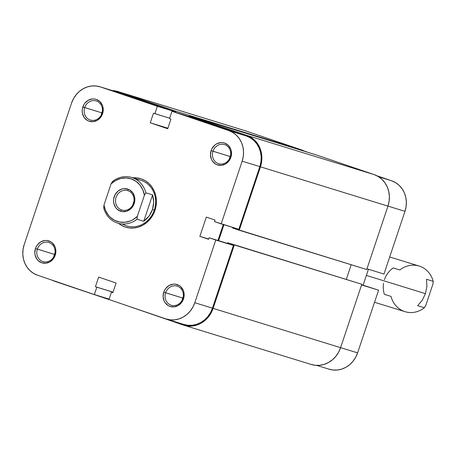 <?xml version="1.0" encoding="UTF-8"?>
<svg xmlns="http://www.w3.org/2000/svg" width="456" height="456" viewBox="0 0 456 456"><rect width="100%" height="100%" fill="white"/><g stroke="black" fill="none" stroke-linecap="round" stroke-linejoin="round"><path stroke-width="0.68" d="M309.886 152.965L303.32 150.731L309.886 152.965M383.986 274.045L404.968 211.339L387.959 206.095L404.968 211.339L406.091 206.642L406.347 201.854L405.743 197.146L404.295 192.711L402.061 188.716L399.125 185.313L395.597 182.634L391.618 180.781L376.924 175.777L391.618 180.781L378.725 176.808L391.618 180.781A24.63 22.355 -72.9 0 1 404.968 211.339L383.986 274.045L366.977 268.806L383.986 274.045M328.628 369.041L332.908 369.998L337.32 370.021L341.704 369.109L345.882 367.297L349.701 364.652L353.007 361.277L355.674 357.304L357.607 352.887L378.588 290.181L361.642 284.743L378.588 290.181L361.579 284.943L378.588 290.181L357.607 352.887L340.598 347.649L357.607 352.887A24.63 22.355 -72.9 0 1 329.186 369.223L316.829 365.416M363.113 285.2L368.442 269.257L363.113 285.2M245.915 130.975A25.376 23.034 -72.9 0 0 245.334 130.786L117.836 91.502A25.376 23.034 107.1 0 1 118.417 91.69L245.915 130.975L303.388 150.531L175.891 111.247L118.417 91.69L245.915 130.975L303.388 150.531L303.257 150.925L303.388 150.531L175.891 111.247L175.514 112.364L175.891 111.247L118.417 91.69L112.319 90.584A25.376 23.034 107.1 0 1 117.836 91.502M188.989 116.514L189.229 115.79L316.726 155.074L374.199 174.631L246.702 135.346L189.229 115.79L316.726 155.074L374.199 174.631L246.702 135.346A25.376 23.034 107.1 0 1 260.456 166.833L387.953 206.118A25.376 23.034 -72.9 0 0 374.199 174.631L378.298 176.54L381.928 179.305L384.955 182.81L387.258 186.926L388.751 191.497L389.373 196.342L389.105 201.278L387.953 206.118L260.456 166.833L239.24 230.246L366.738 269.53L387.953 206.118L366.738 269.53L232.566 227.977L239.24 230.246L260.456 166.833L261.607 161.994L261.875 157.058L261.254 152.213L259.76 147.641L257.458 143.526L254.431 140.02L250.8 137.256L246.702 135.346L189.229 115.79L188.989 116.514M232.748 227.441L232.566 227.977L232.748 227.441M223.936 224.728L218.601 240.671L223.936 224.728M346.332 279.266L351.188 264.742L346.332 279.266M227.407 243.407L227.641 242.695L361.807 284.253L234.31 244.969L213.094 308.381L340.592 347.666L361.807 284.253L340.592 347.666L213.094 308.381A25.376 23.034 107.1 0 1 183.814 325.213A25.376 23.034 107.1 0 1 183.232 325.025L125.833 305.269L183.232 325.025L187.644 326.012L192.193 326.034L196.707 325.094L201.016 323.224L204.944 320.5L208.352 317.028L211.105 312.936L213.094 308.381L234.31 244.969L227.641 242.695L227.407 243.407M183.814 325.213L311.311 364.498A25.376 23.034 -72.9 0 0 340.592 347.666L338.603 352.22L335.85 356.313L332.441 359.784L328.508 362.509L324.205 364.378L319.69 365.319L315.142 365.296L310.73 364.31M112.489 300.726L54.954 281.369A25.376 23.034 107.1 0 1 52.229 280.223L112.489 300.726M122.413 223.999A23.883 21.677 -72.9 0 0 154.293 210.085L154.977 210.336A25.376 23.034 107.1 0 1 118.697 223.451L121.017 225.07L125.115 226.98L129.527 227.966L134.075 227.989L138.59 227.048L142.893 225.178L146.826 222.454L150.235 218.983L152.988 214.89L154.977 210.336L156.129 205.502L156.397 200.566L155.775 195.721L154.282 191.149L151.979 187.034L148.952 183.523L145.321 180.764L141.218 178.855L136.811 177.868L132.263 177.846M102.372 111.378A10.003 9.08 -72.9 0 0 101.773 112.831L84.713 107.576A10.003 9.08 107.1 0 1 96.25 100.941A10.003 9.08 107.1 0 1 101.899 113.424A10.003 9.08 107.1 0 1 90.362 120.059A10.003 9.08 107.1 0 1 84.713 107.576A10.003 9.08 -72.9 0 0 90.134 119.985A10.003 9.08 -72.9 0 0 101.899 113.424L102.589 113.675A11.491 10.431 107.1 0 1 89.062 121.216A11.491 10.431 107.1 0 1 82.832 106.955L101.773 112.831A10.003 9.08 -72.9 0 0 101.3 114.872L102.554 111.036M230.656 155.034A10.003 9.08 -72.9 0 0 230.052 156.488L212.992 151.227A10.003 9.08 107.1 0 1 224.534 144.598A10.003 9.08 107.1 0 1 230.183 157.081A10.003 9.08 107.1 0 1 218.646 163.71A10.003 9.08 107.1 0 1 212.992 151.227A10.003 9.08 -72.9 0 0 218.418 163.636A10.003 9.08 -72.9 0 0 230.183 157.081L230.867 157.331A11.491 10.431 107.1 0 1 217.341 164.867A11.491 10.431 107.1 0 1 211.111 150.605L230.052 156.488A10.003 9.08 -72.9 0 0 229.579 158.528L230.839 154.692M55.011 252.932A10.003 9.08 -72.9 0 0 54.406 254.38L37.352 249.124A10.003 9.08 107.1 0 1 48.889 242.489A10.003 9.08 107.1 0 1 54.538 254.972A10.003 9.08 107.1 0 1 43.001 261.607A10.003 9.08 107.1 0 1 37.352 249.124A10.003 9.08 -72.9 0 0 42.773 261.533A10.003 9.08 -72.9 0 0 54.538 254.972L55.222 255.229A11.491 10.431 107.1 0 1 41.701 262.764A11.491 10.431 107.1 0 1 35.465 248.503L54.406 254.38A10.003 9.08 -72.9 0 0 53.933 256.426L55.193 252.584M183.295 296.588A10.003 9.08 -72.9 0 0 182.691 298.036L165.631 292.78A10.003 9.08 107.1 0 1 177.173 286.146A10.003 9.08 107.1 0 1 182.822 298.629A10.003 9.08 107.1 0 1 171.279 305.263A10.003 9.08 107.1 0 1 165.631 292.78A10.003 9.08 -72.9 0 0 171.051 305.189A10.003 9.08 -72.9 0 0 182.822 298.629L183.506 298.88A11.491 10.431 107.1 0 1 169.98 306.421A11.491 10.431 107.1 0 1 163.75 292.159L182.691 298.036A10.003 9.08 -72.9 0 0 182.218 300.077L183.477 296.24M131.818 177.509A23.883 21.677 107.1 0 1 145.88 192.808A23.883 21.677 -72.9 0 0 112.529 181.459A23.883 21.677 107.1 0 1 131.818 177.509L140.801 180.274A23.883 21.677 107.1 0 1 154.293 210.085A23.883 21.677 107.1 0 1 126.734 225.925M183.472 324.319L187.752 325.27L192.164 325.293L196.547 324.381L200.725 322.569L204.544 319.924L207.85 316.555L210.524 312.582L212.45 308.165L194.797 302.721A24.63 22.355 107.1 0 1 166.377 319.057A24.63 22.355 107.1 0 1 165.813 318.875L108.984 299.535L111.446 292.176L112.86 292.655L116.08 283.028L98.633 277.094L95.412 286.721L113.031 292.148L95.412 286.721L113.014 292.188L96.826 287.2L94.358 294.559L109.126 299.107L94.358 294.559L37.529 275.219L33.55 273.366L30.028 270.687L27.086 267.284L24.852 263.289L23.404 258.854L22.8 254.146L23.062 249.358L24.179 244.661L71.541 103.113L73.473 98.695L76.141 94.723L79.452 91.348L83.266 88.703L87.444 86.891L91.827 85.979L96.244 86.002L100.525 86.959L157.354 106.299L154.892 113.658L153.478 113.179L150.258 122.801L167.705 128.74L170.926 119.113L169.512 118.634L171.975 111.275L189.633 116.713L246.462 136.053L228.804 130.615L171.975 111.275L228.804 130.615L232.782 132.468L236.311 135.147L239.246 138.55L241.48 142.546L242.934 146.98L243.538 151.688L243.276 156.476L242.159 161.173L221.177 223.879L214.502 221.61L215.027 220.054L206.3 217.084L199.859 236.333L208.586 239.303L209.105 237.747L215.773 240.016L194.797 302.721L212.45 308.165L233.432 245.459L215.773 240.016L194.797 302.721L192.865 307.139L190.192 311.112L186.886 314.486L183.067 317.131L178.889 318.943L174.511 319.855L170.094 319.833L165.813 318.875L108.984 299.535L111.446 292.176L112.86 292.655L116.08 283.028L98.633 277.094L95.412 286.721L96.826 287.2L94.358 294.559L37.529 275.219A24.63 22.355 107.1 0 1 24.179 244.661L71.541 103.113A24.63 22.355 107.1 0 1 99.961 86.777A24.63 22.355 107.1 0 1 100.525 86.959L118.178 92.397L175.013 111.737L118.178 92.397A24.63 22.355 -72.9 0 0 117.619 92.215L99.961 86.777M166.377 319.057L184.036 324.501A24.63 22.355 -72.9 0 0 212.45 308.165L233.432 245.459L209.105 237.747L208.586 239.303L199.859 236.333L208.671 239.047L199.859 236.333L206.3 217.084L215.027 220.054L214.502 221.61L238.836 229.322L259.817 166.611L260.935 161.92L261.197 157.126L260.587 152.424L259.139 147.989L256.905 143.993L253.969 140.59L250.441 137.906L246.462 136.053L189.633 116.713L171.975 111.275L169.512 118.634L170.926 119.113L167.705 128.74L150.258 122.801L167.876 128.233L150.258 122.801L153.478 113.179L169.655 118.207L154.892 113.658L157.354 106.299L100.525 86.959L118.178 92.397M217.957 240.472L223.292 224.529L217.957 240.472M174.865 112.165L175.013 111.737L157.354 106.299L175.013 111.737L174.865 112.165M183.506 298.88L184.03 296.691L183.865 292.262L183.192 290.187L180.775 286.738L179.134 285.484L175.281 284.173L173.217 284.162L169.222 285.433L165.898 288.243L164.65 290.096L163.75 292.159L163.105 296.582L164.063 300.852L165.106 302.716L168.127 305.554L169.98 306.421L174.038 306.877L178.034 305.605L181.357 302.795L183.506 298.88L182.822 298.629A10.003 9.08 -72.9 0 0 177.401 286.22A10.003 9.08 -72.9 0 0 165.631 292.78L163.75 292.159A11.491 10.431 107.1 0 1 177.276 284.618A11.491 10.431 107.1 0 1 183.506 298.88M55.222 255.229L55.746 253.034L55.586 248.605L54.908 246.536L52.497 243.082L50.85 241.828L46.996 240.517L44.933 240.506L40.937 241.783L37.614 244.587L36.372 246.439L35.465 248.503L34.827 252.932L35.106 255.126L36.828 259.059L38.196 260.65L41.701 262.764L45.754 263.22L49.75 261.949L53.078 259.139L55.222 255.229L54.538 254.972A10.003 9.08 -72.9 0 0 49.117 242.563A10.003 9.08 -72.9 0 0 37.352 249.124L35.465 248.503A11.491 10.431 107.1 0 1 48.991 240.967A11.491 10.431 107.1 0 1 55.222 255.229M230.867 157.331L231.391 155.137L231.232 150.708L230.554 148.639L228.142 145.185L224.637 143.07L222.642 142.625L220.579 142.614L216.583 143.885L214.804 145.116L212.011 148.548L211.111 150.605L210.467 155.034L211.424 159.298L212.467 161.162L215.488 164.006L217.341 164.867L221.399 165.323L225.395 164.052L228.718 161.247L230.867 157.331L230.183 157.081A10.003 9.08 -72.9 0 0 224.762 144.672A10.003 9.08 -72.9 0 0 212.992 151.227L211.111 150.605A11.491 10.431 107.1 0 1 224.637 143.07A11.491 10.431 107.1 0 1 230.867 157.331M102.589 113.675L103.107 111.486L102.948 107.052L102.269 104.983L99.858 101.528L96.353 99.414L94.358 98.969L92.3 98.958L88.304 100.229L84.976 103.039L83.733 104.891L82.308 109.144L82.188 111.378L82.468 113.572L84.189 117.511L87.204 120.35L89.062 121.216L93.121 121.672L97.117 120.395L100.44 117.591L102.589 113.675L101.899 113.424A10.003 9.08 -72.9 0 0 96.478 101.015A10.003 9.08 -72.9 0 0 84.713 107.576L82.832 106.955A11.491 10.431 107.1 0 1 96.353 99.414A11.491 10.431 107.1 0 1 102.589 113.675M238.836 229.322L259.817 166.611L242.159 161.173L221.177 223.879L238.836 229.322M226.763 243.185L209.105 237.747L226.763 243.185M242.159 161.173L259.817 166.611A24.63 22.355 -72.9 0 0 246.462 136.053L228.804 130.615A24.63 22.355 107.1 0 1 242.159 161.173M132.764 177.8A25.376 23.034 107.1 0 1 154.977 210.336L154.293 210.085A23.883 21.677 -72.9 0 0 136.144 179.436M128.011 190.711A10.152 9.211 -72.9 0 0 116.063 197.368A10.152 9.211 -72.9 0 0 121.57 209.959L120.498 211.191A11.645 10.568 107.1 0 1 114.182 196.747A11.645 10.568 107.1 0 1 127.885 189.109L128.011 190.711A10.152 9.211 107.1 0 1 133.551 203.176A10.152 9.211 107.1 0 1 121.798 210.034A10.152 9.211 107.1 0 1 121.57 209.959A10.152 9.211 107.1 0 1 116.023 197.494A10.152 9.211 107.1 0 1 127.777 190.636A10.152 9.211 107.1 0 1 128.011 190.711L127.885 189.109L123.775 188.647L121.701 189.08L117.922 191.184L115.094 194.655L113.652 198.964L113.533 201.227L113.818 203.456L115.556 207.44L116.947 209.047L120.498 211.191L122.516 211.641L126.677 211.225L130.456 209.116L133.283 205.645L134.195 203.553L134.725 201.335L134.56 196.85L132.821 192.859L129.766 189.987L127.885 189.109A11.645 10.568 107.1 0 1 134.195 203.553A11.645 10.568 107.1 0 1 120.498 211.191L121.57 209.959L122.031 210.102L121.57 209.959A10.152 9.211 -72.9 0 0 133.511 203.302A10.152 9.211 -72.9 0 0 128.011 190.711M132.964 204.641L133.973 201.375A10.152 9.211 -72.9 0 0 132.964 204.641M137.045 219.211A23.883 21.677 107.1 0 1 117.756 223.161A23.883 21.677 107.1 0 1 103.694 207.862A23.883 21.677 -72.9 0 0 137.045 219.211L137.324 216.418L132.793 219.786L130.285 220.978L125.001 222.271L119.66 222.055L114.633 220.345L110.255 217.255L108.408 215.255L105.553 210.512L103.968 205.069L111.059 183.882L115.59 180.519L120.709 178.49L126.067 177.948L131.294 178.917L136.036 181.34L139.969 185.045L142.825 189.787L144.409 195.231L137.324 216.418A22.39 20.326 107.1 0 1 117.084 221.382A22.39 20.326 107.1 0 1 103.968 205.069L103.694 207.862L103.968 205.069L111.059 183.882A22.39 20.326 107.1 0 1 131.294 178.917A22.39 20.326 107.1 0 1 144.409 195.231L145.88 192.808L152.589 194.872L153.706 202.225L152.498 209.532L149.066 216.093L143.754 221.28L137.045 219.211L137.324 216.418L144.409 195.231L145.88 192.808L152.589 194.872L143.754 221.28L137.045 219.211M154.293 210.085L152.498 209.532L154.293 210.085M374.541 302.282L405.07 311.687A23.883 21.677 -72.9 0 0 424.365 307.743L417.662 305.674L422.262 300.27L425.448 293.635L366.379 275.435L425.448 293.635L426.907 286.402L426.497 279.271L433.2 281.335A23.883 21.677 -72.9 0 0 419.138 266.036L389.703 256.967M384.397 279.665L385.85 276.25L387.828 273.104L390.279 270.305L393.14 267.917L399.849 269.986A23.883 21.677 107.1 0 1 433.2 281.335L426.497 279.271L426.907 286.402L425.448 293.635L422.262 300.27L417.662 305.674L424.365 307.743L425.836 305.315L432.926 284.128L425.836 305.315L424.365 307.743A23.883 21.677 107.1 0 1 391.009 296.389L384.305 294.325L383.456 290.689L383.188 286.972L383.502 283.267M112.529 181.459L111.059 183.882L112.529 181.459M433.2 281.335L432.926 284.128L433.2 281.335M152.589 194.872L153.438 198.508L153.706 202.225L153.393 205.93L152.498 209.532L151.044 212.946L149.066 216.093L146.615 218.891L143.754 221.28L152.589 194.872"/></g></svg>
